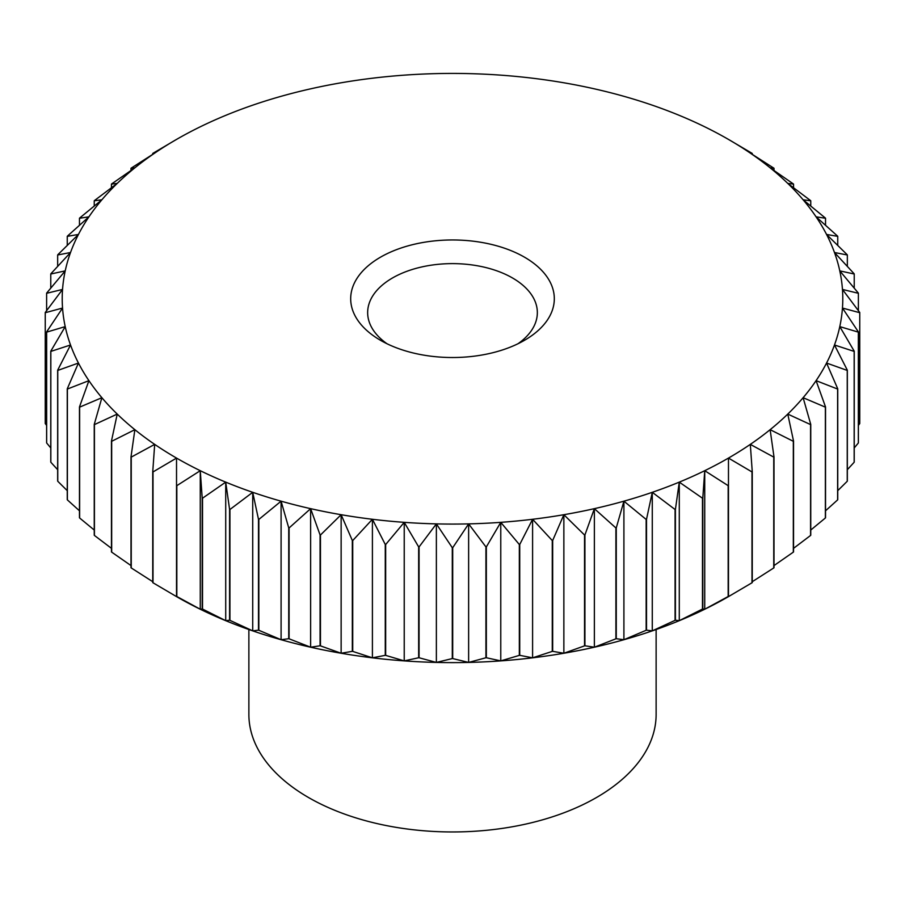 <?xml version="1.0" encoding="UTF-8"?>
<svg xmlns="http://www.w3.org/2000/svg" width="905" height="905" viewBox="0 0 905 905"><rect width="100%" height="100%" fill="white"/><g stroke="black" fill="none" stroke-linecap="round" stroke-linejoin="round"><path stroke-width="1.36" d="M387.057 343.776A84.844 48.983 180 0 1 367.656 312.598A84.844 48.983 180 0 1 420.033 267.348A84.844 48.983 180 0 1 512.49 277.959A84.844 48.983 180 0 1 537.344 312.598A84.844 48.983 180 0 1 517.943 343.776M656.125 629.518L656.125 714.396A203.625 117.56 180 0 1 530.421 823.007A203.625 117.56 180 0 1 308.515 797.52A203.625 117.56 180 0 1 248.875 714.396L248.875 629.518M524.493 257.178A101.813 58.78 180 0 1 524.493 340.303A101.813 58.78 180 0 1 380.507 340.314A101.813 58.78 180 0 1 380.507 340.303A101.813 58.78 180 0 1 380.507 257.178A101.813 58.78 180 0 1 524.493 257.178M229.587 509.379L229.587 620.219L225.718 620.672A390.281 225.322 0 0 0 235.673 624.642A390.281 225.322 0 0 0 252.721 630.864L229.927 620.344L229.927 509.504L252.721 492.309A390.281 225.322 180 0 1 235.673 486.098A390.281 225.322 180 0 1 225.718 482.127L229.587 509.379A407.25 235.119 0 0 0 229.927 509.504M152.741 154.336L152.741 153.443L154.687 153.115A390.281 225.322 180 0 1 176.52 139.415L176.532 139.415A390.281 225.322 180 0 1 200.265 126.802A390.281 225.322 180 0 1 225.718 115.365A390.281 225.322 180 0 1 252.721 105.172A390.281 225.322 180 0 1 281.093 96.315A390.281 225.322 180 0 1 310.63 88.837A390.281 225.322 180 0 1 341.14 82.785A390.281 225.322 180 0 1 372.408 78.215A390.281 225.322 180 0 1 404.23 75.149A390.281 225.322 180 0 1 436.368 73.61A390.281 225.322 180 0 1 468.632 73.61A390.281 225.322 180 0 1 500.77 75.149A390.281 225.322 180 0 1 532.593 78.215A390.281 225.322 180 0 1 563.86 82.785A390.281 225.322 180 0 1 594.37 88.837A390.281 225.322 180 0 1 623.907 96.315A390.281 225.322 180 0 1 652.279 105.172A390.281 225.322 180 0 1 669.327 111.394A390.281 225.322 180 0 1 679.282 115.365A390.281 225.322 180 0 1 704.735 126.802A390.281 225.322 180 0 1 728.468 139.415L728.468 139.415A390.281 225.322 180 0 1 728.48 139.415A390.281 225.322 180 0 1 750.313 153.115L752.259 153.443L752.259 154.336M773.752 567.944A407.25 235.119 180 0 0 774.001 567.763L774.001 456.923L770.132 429.671A390.281 225.322 180 0 1 750.313 444.378A390.281 225.322 180 0 1 728.468 458.077A390.281 225.322 180 0 1 704.735 470.691L704.735 609.235L702.8 608.918L702.8 498.078L704.735 470.691L728.174 485.668A407.25 235.119 0 0 0 728.468 485.51L728.468 458.077L751.987 471.935L751.987 582.775A407.25 235.119 180 0 0 752.259 582.594L752.259 471.754L750.313 444.378L773.752 457.104L773.752 567.944L752.259 581.7M793.323 552.14A407.25 235.119 180 0 0 793.549 551.948L793.549 441.108L787.769 414.083A390.281 225.322 180 0 1 770.132 429.671L793.323 441.301L793.323 552.14L774.001 565.58M810.575 535.443A407.25 235.119 180 0 0 810.756 535.24L810.756 424.4L803.12 397.702A390.281 225.322 180 0 1 787.769 414.083L810.575 424.603L810.575 535.443L793.549 548.34M825.371 517.988A407.25 235.119 180 0 0 825.53 517.784L825.53 406.945L816.084 380.654A390.281 225.322 180 0 1 803.12 397.702L825.371 407.148L825.371 517.988L810.756 530.047M837.623 499.888A407.25 235.119 180 0 0 837.747 499.673L837.747 388.833L826.559 363.041A390.281 225.322 180 0 1 816.084 380.654L837.623 389.048L837.623 499.888L825.53 510.805M847.238 481.268A407.25 235.119 180 0 0 847.34 481.041L847.34 370.202L834.478 344.986A390.281 225.322 180 0 1 826.559 363.041L847.238 370.428L847.238 481.268L837.747 490.657M854.162 462.251A407.25 235.119 180 0 0 854.23 462.025L854.23 351.185L839.783 326.615A390.281 225.322 180 0 1 834.478 344.986L854.162 351.411L854.162 462.251L847.34 469.695M858.347 442.975A407.25 235.119 180 0 0 858.381 442.737L858.381 331.897L842.453 308.051A390.281 225.322 180 0 1 839.783 326.615L858.347 332.135L858.347 442.975L854.23 447.941M859.75 312.711A407.25 235.119 0 0 0 859.75 312.598A407.25 235.119 0 0 0 859.75 312.485L842.453 289.43A390.281 225.322 180 0 1 842.453 308.051L859.75 312.711L859.75 423.551L858.381 425.407M858.381 293.299A407.25 235.119 0 0 0 858.347 293.073L839.783 270.878A390.281 225.322 180 0 1 842.453 289.43L858.381 293.299L858.381 310.63M854.23 274.011A407.25 235.119 0 0 0 854.162 273.785L834.478 252.506A390.281 225.322 180 0 1 839.783 270.878L854.23 274.011L854.23 288.107M847.34 254.995A407.25 235.119 0 0 0 847.238 254.769L826.559 234.452A390.281 225.322 180 0 1 834.478 252.506L847.34 254.995L847.34 266.341M837.747 236.363A407.25 235.119 0 0 0 837.623 236.148L816.084 216.838A390.281 225.322 180 0 1 826.559 234.452L837.747 236.363L837.747 245.379M825.53 218.252A407.25 235.119 0 0 0 825.371 218.048L803.12 199.779A390.281 225.322 180 0 1 816.084 216.838L825.53 218.252L825.53 225.243M810.756 200.797A407.25 235.119 0 0 0 810.575 200.593L787.769 183.398A390.281 225.322 180 0 1 803.12 199.779L810.756 200.797L810.756 205.989M793.549 184.1A407.25 235.119 0 0 0 793.323 183.907L770.132 167.81A390.281 225.322 180 0 1 787.769 183.398L793.549 184.1L793.549 187.708M774.001 168.273A407.25 235.119 0 0 0 773.752 168.092L750.313 153.115A390.281 225.322 180 0 1 770.132 167.81L774.001 168.273L774.001 170.457M752.259 153.443A407.25 235.119 0 0 0 751.987 153.273L728.468 139.415M176.52 139.415A390.281 225.322 180 0 1 176.532 139.415L153.013 153.273A407.25 235.119 0 0 0 152.741 153.443M225.718 482.127L225.718 620.672L202.516 609.054L202.516 498.214L225.718 482.127A390.281 225.322 180 0 1 200.265 470.691L200.265 609.235L176.826 596.508L176.826 485.668L200.265 470.691A390.281 225.322 180 0 1 176.532 458.077A390.281 225.322 180 0 1 154.687 444.378A390.281 225.322 180 0 1 134.868 429.671A390.281 225.322 180 0 1 117.231 414.083A390.281 225.322 180 0 1 101.88 397.702A390.281 225.322 180 0 1 88.916 380.654A390.281 225.322 180 0 1 78.441 363.041A390.281 225.322 180 0 1 70.522 344.986A390.281 225.322 180 0 1 65.217 326.615A390.281 225.322 180 0 1 62.547 308.051A390.281 225.322 180 0 1 62.547 289.43A390.281 225.322 180 0 1 65.217 270.878A390.281 225.322 180 0 1 70.522 252.506A390.281 225.322 180 0 1 78.441 234.452A390.281 225.322 180 0 1 88.916 216.838A390.281 225.322 180 0 1 101.88 199.779A390.281 225.322 180 0 1 117.231 183.398A390.281 225.322 180 0 1 134.868 167.81A390.281 225.322 180 0 1 154.687 153.115L131.248 168.092A407.25 235.119 0 0 0 130.999 168.273L134.868 167.81L111.677 183.907A407.25 235.119 0 0 0 111.451 184.1L117.231 183.398L94.425 200.593A407.25 235.119 0 0 0 94.244 200.797L101.88 199.779L79.629 218.048A407.25 235.119 0 0 0 79.47 218.252L88.916 216.838L67.377 236.148A407.25 235.119 0 0 0 67.253 236.363L78.441 234.452L57.762 254.769A407.25 235.119 0 0 0 57.66 254.995L70.522 252.506L50.838 273.785A407.25 235.119 0 0 0 50.771 274.011L65.217 270.878L46.653 293.073A407.25 235.119 0 0 0 46.619 293.299L62.547 289.43L45.25 312.485A407.25 235.119 0 0 0 45.25 312.598A407.25 235.119 0 0 0 45.25 312.711L62.547 308.051L46.619 331.897L46.619 442.737A407.25 235.119 180 0 0 46.653 442.975L46.653 332.135L65.217 326.615L50.771 351.185L50.771 462.025A407.25 235.119 180 0 0 50.838 462.251L50.838 351.411L70.522 344.986L57.66 370.202L57.66 481.041A407.25 235.119 180 0 0 57.762 481.268L57.762 370.428L78.441 363.041L67.253 388.833L67.253 499.673A407.25 235.119 180 0 0 67.377 499.888L67.377 389.048L88.916 380.654L79.47 406.945L79.47 517.784A407.25 235.119 180 0 0 79.629 517.988L79.629 407.148L101.88 397.702L94.244 424.4L94.244 535.24A407.25 235.119 180 0 0 94.425 535.443L94.425 424.603L117.231 414.083L111.451 441.108L111.451 551.948A407.25 235.119 180 0 0 111.677 552.14L111.677 441.301L134.868 429.671L130.999 456.923L130.999 567.763A407.25 235.119 180 0 0 131.248 567.944L131.248 457.104L154.687 444.378L152.741 471.754L152.741 582.594A407.25 235.119 180 0 0 153.013 582.775L153.013 471.935L176.532 458.077L176.532 596.621L153.013 582.775M130.999 170.457L130.999 168.273M111.451 187.708L111.451 184.1M94.244 205.989L94.244 200.797M79.47 225.243L79.47 218.252M67.253 245.379L67.253 236.363M57.66 266.341L57.66 254.995M50.771 288.107L50.771 274.011M46.619 310.63L46.619 293.299M46.619 425.407L45.25 423.551L45.25 312.711M50.771 447.941L46.653 442.975M57.66 469.695L50.838 462.251M67.253 490.657L57.762 481.268M79.47 510.805L67.377 499.888M94.244 530.047L79.629 517.988M111.451 548.34L94.425 535.443M130.999 565.58L111.677 552.14M152.741 581.7L131.248 567.944M176.826 485.668A407.25 235.119 0 0 1 176.532 485.51L176.532 596.35A407.25 235.119 180 0 0 176.826 596.508M200.265 470.691L202.2 498.078L202.2 608.918L200.265 609.235A390.281 225.322 0 0 0 225.718 620.672M229.927 620.344A407.25 235.119 180 0 1 229.587 620.219L228.626 620.378M704.735 470.691A390.281 225.322 180 0 1 679.282 482.127A390.281 225.322 180 0 1 652.279 492.309A390.281 225.322 180 0 1 623.907 501.178A390.281 225.322 180 0 1 594.37 508.655A390.281 225.322 180 0 1 563.86 514.707A390.281 225.322 180 0 1 532.593 519.278A390.281 225.322 180 0 1 500.77 522.343A390.281 225.322 180 0 1 468.632 523.882A390.281 225.322 180 0 1 436.368 523.882A390.281 225.322 180 0 1 404.23 522.343A390.281 225.322 180 0 1 372.408 519.278A390.281 225.322 180 0 1 341.14 514.707A390.281 225.322 180 0 1 310.63 508.655A390.281 225.322 180 0 1 281.093 501.178A390.281 225.322 180 0 1 252.721 492.309L258.491 519.334L258.491 630.174L252.721 630.864A390.281 225.322 0 0 0 281.093 639.722L258.841 630.276L258.841 519.436L281.093 501.178L288.729 527.875L288.729 638.715L281.093 639.722A390.281 225.322 0 0 0 310.63 647.211L289.091 638.806L289.091 527.966L310.63 508.655L320.076 534.946L320.076 645.785L310.63 647.211A390.281 225.322 0 0 0 341.14 653.252L320.46 645.865L320.46 535.025L341.14 514.707L352.328 540.5L352.328 651.34L341.14 653.252A390.281 225.322 0 0 0 372.408 657.822L352.724 651.396L352.724 540.557L372.408 519.278L385.27 544.493L385.27 655.333L372.408 657.822A390.281 225.322 0 0 0 404.23 660.888L385.666 655.378L385.666 544.539L404.23 522.343L418.664 546.914L418.664 657.754L404.23 660.888A390.281 225.322 0 0 0 436.368 662.426L419.072 657.765L419.072 546.925L436.368 523.882L452.296 547.729L452.296 658.568L436.368 662.426A390.281 225.322 0 0 0 468.632 662.426L452.704 658.568L452.704 547.729L468.632 523.882L485.928 546.925L485.928 657.765L468.632 662.426A390.281 225.322 0 0 0 500.77 660.888L486.336 657.754L486.336 546.914L500.77 522.343L519.334 544.539L519.334 655.378L500.77 660.888A390.281 225.322 0 0 0 532.593 657.822L519.73 655.333L519.73 544.493L532.593 519.278L552.276 540.557L552.276 651.396L532.593 657.822A390.281 225.322 0 0 0 563.86 653.252L552.672 651.34L552.672 540.5L563.86 514.707L584.54 535.025L584.54 645.865L563.86 653.252A390.281 225.322 0 0 0 594.37 647.211L584.924 645.785L584.924 534.946L594.37 508.655L615.909 527.966L615.909 638.806L594.37 647.211A390.281 225.322 0 0 0 623.907 639.722L616.271 638.715L616.271 527.875L623.907 501.178L646.159 519.436L646.159 630.276L623.907 639.722A390.281 225.322 0 0 0 652.279 630.864L646.509 630.174L646.509 519.334L652.279 492.309L675.073 509.504L675.073 620.344L652.279 630.864A390.281 225.322 0 0 0 679.282 620.672L675.413 620.219L675.413 509.379L679.282 482.127L702.484 498.214L702.484 609.054L679.282 620.672A390.281 225.322 0 0 0 704.735 609.235A390.281 225.322 0 0 0 728.468 596.621L728.468 596.35A407.25 235.119 180 0 1 728.174 596.508L704.735 609.235M252.721 492.309L252.721 630.864M281.093 501.178L281.093 639.722M310.63 508.655L310.63 647.211M341.14 514.707L341.14 653.252M372.408 519.278L372.408 657.822M404.23 522.343L404.23 660.888M436.368 523.882L436.368 662.426M468.632 523.882L468.632 662.426M500.77 522.343L500.77 660.888M532.593 519.278L532.593 657.822M563.86 514.707L563.86 653.252M594.37 508.655L594.37 647.211M623.907 501.178L623.907 639.722M652.279 492.309L652.279 630.864M679.282 482.127L679.282 620.672M728.174 485.668L728.174 596.508M176.532 596.621A390.281 225.322 0 0 0 200.265 609.235M751.987 582.775L728.468 596.621M728.468 596.35L728.468 485.51M45.25 423.438L45.25 312.598M859.75 423.438L859.75 312.598"/></g></svg>
